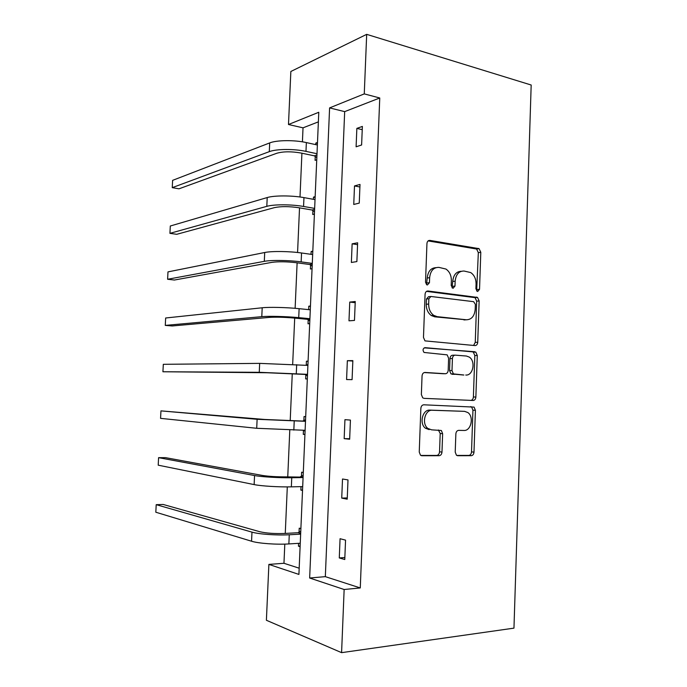 <?xml version="1.0" encoding="UTF-8"?>
<svg xmlns="http://www.w3.org/2000/svg" width="687" height="687" viewBox="0 0 687 687"><rect width="100%" height="100%" fill="white"/><g stroke="black" fill="none" stroke-linecap="round" stroke-linejoin="round"><path stroke-width="1.03" d="M477.637 291.528L479.535 289.321L480.797 252.292L479.062 248.651L429.882 240.398C428.173 240.338 427.194 241.395 426.945 243.567L425.519 282.177L426.687 284.719L427.391 284.985L429.452 282.7L429.633 277.711C430.448 270.747 433.557 267.303 438.95 267.389L445.949 269.055C449.547 271.58 451.359 275.444 451.376 280.665L451.204 285.577L453.008 288.325L454.983 286.075L455.155 281.181C455.936 274.353 458.916 270.97 464.103 271.039L470.732 272.584C474.262 275.023 476.039 278.836 476.065 284.023L475.902 288.841L477.637 291.528M476.649 290.996L478.332 252.653L476.598 249.02L428.095 240.914M426.498 284.581L427.228 278.003L429.633 277.711M452.063 287.853L452.716 281.455L455.155 281.181M455.215 452.098L456.434 455.206L457.791 455.704L471.239 455.696C472.836 455.481 473.755 454.296 473.987 452.14L475.413 410.311L474.09 407.108L423.827 404.798C422.101 404.952 421.114 406.146 420.856 408.379L419.242 452.02L420.461 455.155L421.955 455.73L439.079 455.713C440.771 455.49 441.732 454.279 441.981 452.072L442.634 433.695L441.363 430.509L431.591 429.839L427.838 428.422C421.414 423.81 424.961 409.495 432.295 410.251L464.618 411.358L467.864 412.552C474.176 416.777 471.084 431.041 463.957 430.466L458.676 430.363C457.035 430.551 456.099 431.728 455.859 433.909L455.215 452.098M344.144 589.506L341.585 652.65L513.962 628.141L531.18 85.016L366.686 34.35L364.265 93.896L329.597 107.902L309.657 578.007L344.144 589.506L360.271 587.943L379.756 97.983L364.265 93.896M475.009 345.578C476.598 345.501 477.499 344.402 477.731 342.289L479.14 300.94L477.542 297.437L428.018 291.005C426.309 291.005 425.322 292.104 425.073 294.294L423.475 337.42L424.978 340.881L475.009 345.578M477.285 355.471L475.868 397.06C475.636 399.19 474.726 400.332 473.128 400.478L424.068 398.357L422.72 397.842L421.363 394.544L422.05 375.952C422.307 373.737 423.295 372.569 425.021 372.457L445.331 373.737C446.997 373.625 447.95 372.483 448.19 370.31L448.62 358.245L447.16 354.861L424.042 352.457C422.471 350.121 422.814 348.524 425.081 347.656L475.825 352.122L477.285 355.471L474.811 355.514L473.395 396.966L475.868 397.06M453.025 373.556L452.999 374.312M303.302 472.467L301.645 472.192L301.473 476.211M302.529 490.424L300.872 490.097L301.018 486.636M308.085 361.182L306.419 361.207L308.077 361.31M307.321 378.932L305.663 378.906L305.835 374.922M306.247 365.175L306.419 361.207M312.808 251.184L311.151 251.502L312.791 251.734M312.053 268.729L310.395 268.995L310.567 265.062M311.022 254.319L311.151 251.502M317.48 142.458L315.814 143.051L317.446 143.411M316.741 159.796L315.075 160.346L315.239 156.464M315.754 144.639L315.814 143.051M318.373 121.865L303.027 127.834L302.417 141.831M301.919 153.21L300.004 196.997M299.523 207.852L297.574 252.49M297.119 262.82L295.127 308.308M294.697 318.098L292.671 364.453M292.267 373.711L290.206 420.659M289.794 430.028L287.75 476.872M287.303 486.894L285.268 533.421M284.804 544.113L283.963 563.28L299.188 568.201M315.153 196.671L313.487 197.117L315.118 197.418M314.406 214.104L312.74 214.516L312.911 210.608M313.392 199.316L313.487 197.117M310.455 306.024L308.789 306.196L310.438 306.368M309.691 323.671L308.034 323.792L308.205 319.833M308.643 309.648L308.789 306.196M305.698 416.666L304.04 416.537L303.869 420.53M304.934 434.51L303.276 434.339L303.448 430.337M300.889 528.604L299.231 528.174L299.06 532.219M300.107 546.663L298.459 546.182L298.579 543.331M341.585 652.65L266.393 620.267L268.883 564.405L298.914 574.426L318.785 112.264L288.488 124.51L290.85 71.482L366.686 34.35M283.963 563.28L268.883 564.405M303.027 127.834L288.488 124.51M379.756 97.983L344.676 111.629L325.329 576.651L360.271 587.943M325.329 576.651L309.657 578.007M344.676 111.629L329.597 107.902M339.284 557.938L340.065 538.72L345.552 540.137L344.771 559.519L339.284 557.938L344.848 557.526M341.731 498.101L342.512 479.002L348 479.921L347.218 499.183L341.731 498.101L347.27 497.929M344.161 438.641L344.943 419.663L350.43 420.083L349.657 439.225L344.161 438.641L349.674 438.71M346.583 379.55L347.356 360.692L352.852 360.623L352.079 379.636L346.583 379.55M348.987 320.829L349.752 302.082L355.248 301.524L354.483 320.425L348.987 320.829M351.375 262.46L352.13 243.825L357.635 242.794L356.871 261.584L351.375 262.46M353.745 204.451L354.501 185.937L360.005 184.434L359.249 203.103L353.745 204.451M356.106 146.803L356.854 128.392L362.367 126.425L361.611 144.983L356.106 146.803M356.854 128.392L362.229 129.671M354.501 185.937L359.902 186.993M352.13 243.825L357.558 244.658M349.752 302.082L355.205 302.684M347.356 360.692L352.835 361.061M303.276 434.339L304.934 434.364M300.872 490.097L302.546 490.054M298.459 546.182L300.133 546.079M461.183 271.296C456.237 271.545 453.42 274.929 452.716 281.455M435.884 267.655C430.818 267.99 427.932 271.442 427.228 278.003M473.583 345.449L475.258 342.375L476.666 301.155L475.078 297.66L426.515 291.365M475.37 304.35L473.626 301.67L430.912 296.475L428.86 298.776L428.662 304.049C428.671 309.064 430.354 312.834 433.72 315.359L437.164 316.655L466.396 319.781C471.54 319.635 474.468 316.192 475.198 309.442L475.37 304.35M430.268 296.535L428.508 296.707L426.455 299.008L428.86 298.776M466.069 319.798L434.742 316.827L431.307 315.531C427.941 313.014 426.258 309.253 426.258 304.264L426.455 299.008M470.835 400.375C472.338 400.117 473.188 398.984 473.395 396.966M424.24 372.552L443.132 373.728M424.197 347.854L474.794 351.735M465.743 375.025C473.068 375.944 475.936 361.182 469.264 357.085L466.404 356.029L455.249 355.153C453.609 355.248 452.664 356.373 452.424 358.537L451.994 370.559L453.403 373.891L463.871 375.016M454.863 355.162L452.802 355.205C451.161 355.291 450.217 356.407 449.976 358.562L452.424 358.537M463.287 375.008L450.964 373.874L449.556 370.551L449.976 358.562M474.811 355.514L473.36 352.173L472.33 351.796M429.169 429.641L425.425 428.224C419.018 423.63 422.557 409.366 429.882 410.113L464.618 411.358M420.873 455.447L436.649 455.438C438.332 455.215 439.302 454.004 439.543 451.806L440.204 433.48L438.349 429.968M456.769 455.429L468.766 455.421C470.363 455.206 471.282 454.03 471.514 451.883L472.939 410.182L471.617 406.987L470.741 406.592M316.836 157.581L314.345 155.829L301.181 153.055C291.477 151.346 283.379 151.406 276.878 153.235L178.998 188.813L172.248 187.654L269.295 151.655C276.234 148.907 294.105 148.744 305.973 151.38L316.999 153.725M172.248 187.654L172.617 180.355L269.699 142.922C276.638 140.062 294.5 139.873 306.359 142.578L317.377 144.991M314.345 155.829L316.947 154.953M314.509 211.673L312.001 210.007L298.785 207.723C289.038 206.306 280.923 206.272 274.431 207.629L176.714 234.31L169.929 233.348L266.814 206.34C273.735 204.271 291.649 204.314 303.568 206.469L314.646 208.393M169.929 233.348L170.307 226.006L267.209 197.555C274.139 195.374 292.044 195.391 303.955 197.616L315.024 199.616M312.001 210.007L314.612 209.346M312.173 266.067L309.657 264.495L296.372 262.717C286.591 261.592 278.45 261.472 271.958 262.348L174.412 280.03L167.611 279.265L264.306 261.343C271.219 259.961 289.175 260.21 301.155 261.884L312.284 263.387M167.611 279.265L167.98 271.889L264.71 252.507C271.623 251.013 289.579 251.236 301.541 252.988L312.662 254.551M309.657 264.495L312.259 264.057M309.82 320.786L307.295 319.3L293.95 318.029C284.126 317.205 275.968 316.99 269.476 317.385L172.111 325.964L165.275 325.398L261.79 316.664C268.686 315.977 286.694 316.441 298.725 317.634L309.906 318.699M309.674 309.751L310.301 309.519M165.275 325.398L165.653 317.995L262.194 307.776C269.098 306.977 287.089 307.407 299.12 308.678L310.292 309.811M307.295 319.3L309.889 319.094M307.45 375.815L304.916 374.424L266.977 372.74L162.931 371.761L259.257 372.311L307.518 374.338M305.998 365.278L307.939 364.488M162.931 371.761L163.308 364.316L259.66 363.371L307.905 365.398M304.916 374.424L307.51 374.449M305.071 431.17L303.319 430.277M305.5 421.183L264.864 419.482L160.956 410.878L257.118 419.293L305.5 421.311M302.907 420.959L305.56 419.774M160.956 410.878L160.569 418.357L256.706 428.284L305.114 430.302M302.684 486.843L302.194 486.611M303.096 477.13L286.986 476.881C277.041 476.915 268.823 476.434 262.34 475.438L165.49 457.645L158.585 457.662L254.551 475.541C261.421 476.89 279.549 477.963 291.752 477.731L303.079 477.559M300.502 476.675L303.173 475.378M158.585 457.662L158.208 465.176L254.138 484.593C261.008 486.053 279.145 487.16 291.357 486.851L302.692 486.602M300.683 533.413L298.089 532.726L284.504 533.464C274.517 533.808 266.281 533.224 259.806 531.721L163.145 504.456L156.207 504.67L251.974 532.133C258.827 534.203 277.007 535.499 289.27 534.761L300.648 534.134M298.089 532.726L300.769 531.317M156.207 504.67L155.82 512.227L251.562 541.227C258.415 543.426 276.595 544.757 288.866 543.932L300.262 543.228M477.07 289.57L479.535 289.321M427.048 282.975L429.452 282.7M452.544 286.333L454.983 286.075M428.49 240.639L429.882 240.398M475.868 248.754L478.332 248.385M478.332 252.653L480.797 252.292M427.039 291.108L428.018 291.005M474.193 297.342L476.666 297.119M476.666 301.155L479.14 300.94M475.258 342.375L477.731 342.289M426.258 304.264L428.662 304.049M434.742 316.827L437.164 316.655M463.94 319.936L466.396 319.781M442.892 373.728L445.331 373.737M449.556 370.551L451.994 370.559M452.123 374.303L454.571 374.321M429.882 410.113L432.295 410.251M440.204 433.48L442.634 433.695M439.543 451.806L441.981 452.072M436.649 455.438L439.079 455.713M421.449 455.67L421.955 455.73M472.939 410.182L475.413 410.311M471.514 451.883L473.987 452.14M468.766 455.421L471.239 455.696M457.344 455.653L457.791 455.704M306.359 142.578L305.973 151.38M269.699 142.922L269.295 151.655M303.955 197.616L303.568 206.469M267.209 197.555L266.814 206.34M301.541 252.988L301.155 261.884M264.71 252.507L264.306 261.343M299.12 308.678L298.725 317.634M262.194 307.776L261.79 316.664M296.672 364.694L296.286 373.702M259.66 363.371L259.257 372.311M294.225 421.045L293.83 430.114M257.118 419.293L256.706 428.284M291.752 477.731L291.357 486.851M254.551 475.541L254.138 484.593M289.27 534.761L288.866 543.932M251.974 532.133L251.562 541.227M476.598 249.02L479.062 248.651M475.078 297.66L477.542 297.437M431.307 315.531L433.72 315.359M450.964 373.874L453.403 373.891M473.36 352.173L475.825 352.122M425.425 428.224L427.838 428.422M438.933 430.311L441.363 430.509M471.617 406.987L474.09 407.108"/></g></svg>
